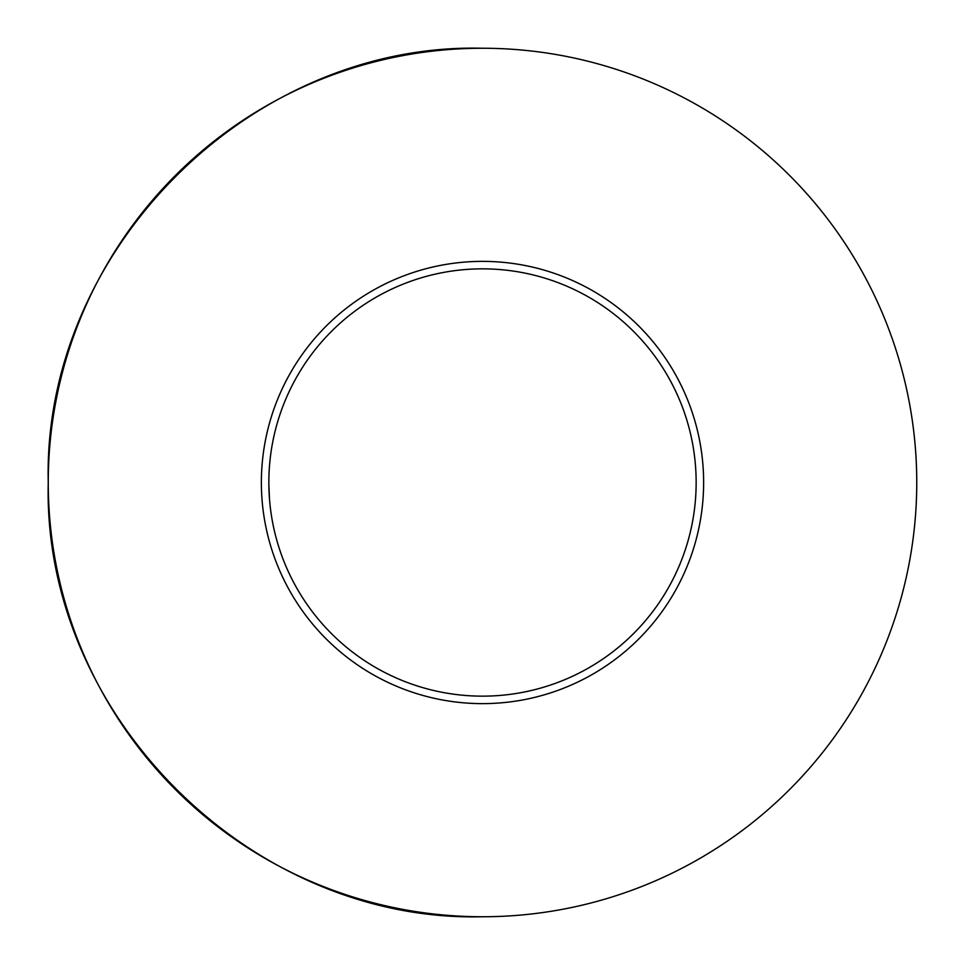 <?xml version="1.0" encoding="UTF-8"?>
<svg xmlns="http://www.w3.org/2000/svg" width="965" height="965" viewBox="0 0 965 965"><rect width="100%" height="100%" fill="white"/><g stroke="black" fill="none" stroke-linecap="round" stroke-linejoin="round"><path stroke-width="1.45" d="M482.5 696.151A213.651 213.651 0 0 0 696.151 482.5A213.651 213.651 0 0 0 482.5 268.849A213.651 213.651 0 0 0 268.849 482.5A213.651 213.651 0 0 0 482.5 696.151M482.5 261.37A221.13 221.13 0 0 1 674.004 593.065A221.13 221.13 0 0 1 290.996 593.065A221.13 221.13 0 0 1 482.5 261.37M482.5 916.75C250.454 922.733 42.267 714.546 48.25 482.5C42.267 250.454 250.454 42.267 482.5 48.25A434.25 434.25 0 0 0 48.25 482.5A434.25 434.25 0 0 0 482.5 916.75A434.25 434.25 0 0 0 916.75 482.5A434.25 434.25 0 0 0 482.5 48.25M269.488 499.002L268.861 484.852"/></g></svg>
